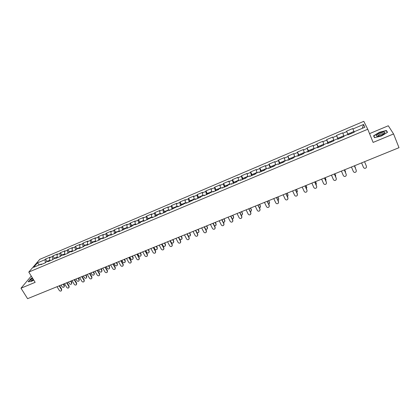 <?xml version="1.0" encoding="UTF-8"?>
<svg xmlns="http://www.w3.org/2000/svg" width="420" height="420" viewBox="0 0 420 420"><rect width="100%" height="100%" fill="white"/><g stroke="black" fill="none" stroke-linecap="round" stroke-linejoin="round"><path stroke-width="0.63" d="M363.799 121.328L39.805 259.34L28.786 272.081L367.762 129.245L363.799 121.328M367.762 129.245L373.123 142.417L393.572 133.948L388.3 125.769L369.548 133.628M39.407 264.878L37.396 262.915L33.574 267.346L41.312 264.07L40.745 264.742L45.313 262.81L45.869 262.143L48.809 260.899L49.292 261.13M37.396 262.915L45.035 259.67L45.581 259.024L46.972 261.319M49.896 260.873L49.534 257.764L50.069 257.119L45.581 259.024M49.534 257.764L52.432 256.531L52.962 255.89L54.353 258.195M57.351 257.723L56.968 254.604L57.488 253.969L52.962 255.89M56.968 254.604L59.892 253.365L60.407 252.73L61.793 255.05M64.869 254.546L64.465 251.422L64.974 250.787L60.407 252.73M64.465 251.422L67.415 250.173L67.914 249.538L69.295 251.874M72.45 251.339L72.025 248.215L72.518 247.585L67.914 249.538M72.025 248.215L74.996 246.95L75.484 246.325L76.865 248.672M80.099 248.11L79.648 244.976L80.126 244.351L75.484 246.325M79.648 244.976L82.651 243.705L83.123 243.08L84.493 245.443M87.811 244.85L87.339 241.71L87.801 241.091L83.123 243.08M87.339 241.71L90.363 240.429L90.82 239.809L92.19 242.188M95.587 241.553L95.093 238.418L95.54 237.804L90.82 239.809M95.093 238.418L98.144 237.127L98.585 236.513L99.955 238.901M103.415 238.119L102.916 235.1L103.346 234.491L98.585 236.513M102.916 235.1L105.992 233.793L106.418 233.184L107.783 235.589M111.3 234.644L110.806 231.751L111.221 231.147L106.418 233.184M110.806 231.751L113.909 230.433L114.319 229.829L115.673 232.25M119.259 231.131L118.766 228.37L119.159 227.771L114.319 229.829M118.766 228.37L121.895 227.041L122.283 226.443L123.638 228.879M127.302 227.703L126.793 224.963L127.171 224.369L122.283 226.443M126.793 224.963L129.948 223.624L130.321 223.031L131.67 225.482M135.418 224.275L134.888 221.529L135.251 220.941L130.321 223.031M134.888 221.529L138.075 220.174L138.427 219.587L139.776 222.054M143.609 220.81L143.057 218.059L143.399 217.476L138.427 219.587M143.057 218.059L146.27 216.694L146.606 216.116L147.945 218.594M151.872 217.313L151.294 214.562L151.62 213.985L146.606 216.116M151.294 214.562L154.539 213.187L154.859 212.609L156.193 215.108M160.204 213.791L159.611 211.034L159.915 210.462L154.859 212.609M159.611 211.034L162.881 209.643L163.18 209.076L164.509 211.585M168.614 210.231L167.995 207.475L168.284 206.908L163.18 209.076M167.995 207.475L171.297 206.073L171.575 205.511L172.904 208.037M177.098 206.645L176.458 203.879L176.726 203.322L171.575 205.511M176.458 203.879L179.786 202.466L180.049 201.91L181.372 204.451M185.661 203.023L184.994 200.256L185.246 199.705L180.049 201.91M184.994 200.256L188.354 198.828L188.596 198.282L189.913 200.839M194.297 199.369L193.609 196.602L193.841 196.051L188.596 198.282M193.609 196.602L197.001 195.158L197.222 194.618L198.534 197.19M203.018 195.683L202.303 192.911L202.514 192.371L197.222 194.618M202.303 192.911L205.721 191.457L205.926 190.922L207.228 193.51M211.811 191.966L211.071 189.184L211.265 188.654L205.926 190.922M211.071 189.184L214.526 187.719L214.709 187.189L216.006 189.798M220.689 188.213L219.922 185.43L220.096 184.9L214.709 187.189M219.922 185.43L223.409 183.95L223.571 183.424L224.863 186.049M229.646 184.422L229.005 181.115L223.571 183.424M228.858 181.634L232.37 180.143L232.512 179.629L233.798 182.27M238.686 180.6L237.998 177.298L232.512 179.629M237.872 177.807L241.421 176.305L241.537 175.791L242.818 178.453M247.81 176.741L247.076 173.439L241.537 175.791M246.971 173.948L250.551 172.426L250.646 171.922L251.921 174.605M257.024 172.846L256.237 169.549L250.646 171.922M256.153 170.047L259.77 168.515L259.838 168.021L261.109 170.714M266.312 168.887L265.482 165.622L259.838 168.021M265.424 166.115L269.073 164.566L269.12 164.078L270.38 166.792M275.704 164.945L274.811 161.658L269.12 164.078M274.78 162.141L278.46 160.577L278.486 160.099L279.741 162.829M285.175 160.939L284.235 157.657L278.486 160.099M284.225 158.135L287.942 156.555L287.942 156.083L289.343 159.663M294.735 156.891L293.743 153.62L287.942 156.083M293.758 154.088L297.507 152.492L297.486 152.029L298.741 154.838M304.39 152.812L303.345 149.541L297.486 152.029M303.382 149.998L307.167 148.391L307.12 147.934L308.422 150.88M314.139 148.691L313.036 145.425L307.12 147.934M313.1 145.877L316.921 144.254L316.848 143.803L318.292 147.116M323.852 144.58L322.817 141.272L316.848 143.803M322.906 141.713L326.77 140.07L326.671 139.634L328.219 143.236M333.916 140.327L332.698 137.072L326.671 139.634M332.813 137.508L336.709 135.849L336.588 135.424L338.121 139.046M343.949 136.08L342.673 132.836L336.588 135.424M342.815 133.261L346.752 131.591L346.6 131.171L348.122 134.82M354.076 131.796L352.742 128.562L346.6 131.171M352.91 128.971L363.536 124.462L364.885 127.229L354.065 131.801L354.239 132.237L347.944 134.894L347.786 134.458L343.781 136.153L343.928 136.595L337.696 139.23L337.565 138.778L333.596 140.459L333.716 140.91L327.542 143.519L327.443 143.062L323.51 144.727L323.605 145.184L317.494 147.767L317.42 147.299L313.525 148.948L313.588 149.415L307.54 151.972L307.493 151.499L303.634 153.132L303.676 153.605L297.685 156.14L297.659 155.657L293.843 157.274L293.858 157.757L287.921 160.267L287.926 159.773L284.141 161.375L284.13 161.868L278.255 164.351L278.281 163.853L274.538 165.438L274.502 165.937L268.679 168.399L268.732 167.89L265.02 169.459L264.957 169.969L259.192 172.41L259.271 171.896L255.596 173.45L255.512 173.964L249.8 176.379L249.9 175.854L246.257 177.398L246.152 177.922L240.492 180.311L240.613 179.781L237.011 181.309L236.875 181.839L231.273 184.212L231.42 183.671L227.845 185.183L227.692 185.724L222.138 188.071L222.306 187.525L218.768 189.021L218.589 189.572L213.092 191.893L213.281 191.341L204.125 195.683L204.335 195.127L200.86 196.597L200.45 196.382L200.372 197.269M48.809 260.899L48.258 261.566L52.862 259.618L53.403 258.956L56.369 257.707L55.834 258.363L60.475 256.399L61 255.743L63.992 254.478L63.473 255.134L68.156 253.155L68.665 252.504L71.678 251.228L71.174 251.879L75.899 249.884L76.393 249.233L79.433 247.947L78.944 248.593L83.711 246.582L84.189 245.936L87.255 244.64L86.783 245.28L95.146 241.306L94.689 241.941L99.54 239.888L99.986 239.258L103.105 237.935L102.669 238.571L107.557 236.502L107.987 235.872L111.137 234.544L110.712 235.168L115.647 233.084L116.056 232.459L119.233 231.116L118.829 231.735L127.407 227.661L127.019 228.275L132.043 226.154L132.416 225.54L135.65 224.175L135.282 224.784L140.348 222.642L140.705 222.038L143.966 220.658L143.619 221.261L152.36 217.109L152.029 217.707L157.185 215.523L157.505 214.93L160.828 213.528L160.514 214.116L165.722 211.916L166.021 211.328L169.37 209.911L169.082 210.499L177.996 206.267L177.723 206.845L186.695 202.587L186.443 203.159L195.473 198.875L195.242 199.437L200.645 197.159L200.86 196.597M52.805 259.644L52.432 256.531M60.28 256.484L59.892 253.365M56.369 257.707L56.847 257.933M67.825 253.297L67.415 250.173M63.992 254.478L64.465 254.714M75.432 250.078L74.996 246.95M71.678 251.228L72.145 251.47M83.108 246.834L82.651 243.705M79.433 247.947L79.895 248.194M90.846 243.563L90.363 240.429M87.255 244.64L87.712 244.892M98.648 240.266L98.144 237.127M95.146 241.306L95.592 241.558M106.517 236.938L105.992 233.793M103.105 237.935L103.546 238.198M114.461 233.583L113.909 230.433M111.137 234.544L111.568 234.806M122.467 230.197L121.895 227.041M119.233 231.116L119.658 231.383M130.547 226.784L129.948 223.624M127.407 227.661L127.822 227.934M138.695 223.34L138.075 220.174M135.65 224.175L136.059 224.453M146.916 219.865L146.27 216.694M143.966 220.658L144.37 220.941M155.211 216.358L154.539 213.187M152.36 217.109L152.754 217.397M163.579 212.825L162.881 209.643M160.828 213.528L161.217 213.822M172.022 209.255L171.297 206.073M169.37 209.911L169.748 210.215M180.537 205.653L179.786 202.466M177.996 206.267L178.364 206.572M189.131 202.02L188.354 198.828M186.695 202.587L187.058 202.897M197.804 198.356L197.001 195.158M195.473 198.875L195.83 199.19M206.556 194.659L205.721 191.457M204.335 195.127L204.682 195.447M215.387 190.927L214.526 187.719M213.281 191.341L213.617 191.672M224.301 187.157L223.409 183.95M222.306 187.525L222.632 187.861M233.294 183.356L232.37 180.143M231.42 183.671L231.735 184.013M242.372 179.519L241.421 176.305M240.613 179.781L240.922 180.133M251.533 175.644L250.551 172.426M249.9 175.854L250.194 176.211M260.783 171.738L259.77 168.515M259.271 171.896L259.555 172.253M270.118 167.79L269.073 164.566M268.732 167.89L269.005 168.263M279.536 163.81L278.46 160.577M278.281 163.853L278.549 164.225M289.049 159.789L287.942 156.555M287.926 159.773L288.178 160.156M298.651 155.731L297.507 152.492M297.659 155.657L297.906 156.046M308.348 151.631L307.167 148.391M307.493 151.499L307.724 151.893M318.134 147.494L316.921 144.254M317.42 147.299L317.641 147.703M328.015 143.32L326.77 140.07M327.443 143.062L327.653 143.472M337.995 139.099L336.709 135.849M337.565 138.778L337.764 139.198M348.07 134.841L346.752 131.591M347.786 134.458L347.975 134.883M362.313 128.315L363.536 124.462M393.572 133.948L399 147.688L27.589 298.673L21 288.204L35.149 282.345L28.786 272.081M31.259 276.071L21 288.204M45.381 262.731L45.035 259.67M41.312 264.07L41.806 264.29M381.533 135.97L387.497 132.316L386.374 130.478L379.433 132.248L373.564 135.823L374.535 137.708L381.533 135.97M32.361 277.851L30.665 278.838L28.187 281.788L31.458 281.4L33.737 280.072M386.888 131.78L386.374 130.478M361.594 162.892L363.515 167.501C364.376 168.62 365.321 168.635 366.356 167.538L366.45 166.315L364.539 161.695L366.45 166.315M365.458 163.91L365.374 163.611M350.8 133.691L350.459 132.909L350.774 133.702M350.459 132.909L347.97 133.959L348.274 134.757M353.74 131.523L354.06 132.311L353.74 131.523L351.241 132.578L351.556 133.371M381.134 135.303C383.444 134.285 384.704 133.382 384.914 132.589C384.568 131.817 382.898 131.995 379.911 133.13C375.806 135.193 375.149 136.232 377.942 136.253L381.134 135.303M383.812 133.87L383.497 133.523L380.389 134.19C378.452 135.067 377.632 135.76 377.921 136.253M374.561 137.702L373.826 135.891L379.512 132.421L386.237 130.714L387.293 132.442M374.74 137.66L373.826 135.891M32.66 278.339C31.279 279.321 30.602 280.035 30.639 280.487L31.432 280.618L33.558 279.783M33.164 279.148L32.046 280.445M28.445 281.757L30.823 278.922L32.44 277.977M351.456 167.013L353.388 171.591C354.233 172.694 355.173 172.715 356.197 171.659L356.27 170.331M356.302 170.415L354.37 165.832L356.213 170.153M341.413 171.097L343.366 175.639C344.195 176.726 345.119 176.762 346.132 175.739L346.258 174.505M344.332 169.911L346.169 174.211M344.3 169.922L346.248 174.478M331.469 175.14L333.433 179.65C334.252 180.721 335.16 180.763 336.168 179.781L336.326 178.595M334.378 173.959L336.226 178.232M334.331 173.975L336.289 178.5M321.625 179.141L323.6 183.624C324.403 184.679 325.3 184.732 326.298 183.776L326.487 182.642M324.513 177.965L326.377 182.212M324.455 177.991L326.429 182.48M311.871 183.109L313.861 187.556C314.648 188.601 315.536 188.659 316.528 187.735L316.738 186.653M314.748 181.939L316.622 186.149M314.675 181.965L316.659 186.428M355.457 168.362L355.341 167.591M340.767 137.928L340.405 137.161L340.688 137.959M340.405 137.161L337.937 138.206L338.216 139.01M355.367 167.664L354.564 165.753M343.817 136.138L343.649 135.791L341.177 136.836L341.465 137.634M343.649 135.791L343.796 136.211M355.283 167.412L354.58 165.743M345.492 172.62L345.471 171.712M330.834 142.128L330.445 141.377L330.703 142.18M330.445 141.377L328.004 142.411L328.251 143.22M345.455 171.685L344.647 169.785M333.848 140.353L333.659 140.018L331.207 141.052L331.469 141.86M333.659 140.018L333.764 140.39M345.382 171.428L344.678 169.769M335.601 176.788L335.675 175.76M320.995 146.286L320.581 145.551L320.812 146.365M320.581 145.551L318.161 146.575L318.386 147.389M335.638 175.665L334.824 173.775M323.762 144.202L321.337 145.231L321.568 146.044M335.58 175.403L334.866 173.759M325.794 180.878L325.973 179.771M311.252 150.402L310.81 149.683L311.015 150.502M310.81 149.683L308.417 150.696L308.611 151.52M325.915 179.608L325.091 177.734M314.034 148.407L311.561 149.368L311.766 150.187M313.966 148.349L314.034 148.733M325.868 179.34L325.148 177.707M316.071 184.91L316.36 183.74M301.602 154.487L301.135 153.778L301.313 154.607M301.135 153.778L298.762 154.78L298.935 155.61M316.281 183.514L315.452 181.65M304.306 152.849L304.258 152.455L301.875 153.463L302.054 154.292M316.244 183.246L315.525 181.624M302.206 187.036L304.211 191.457C304.988 192.481 305.865 192.549 306.847 191.657L307.072 190.622M305.072 185.871L306.962 190.055M304.983 185.908L306.983 190.334M306.432 188.885L306.716 187.11L306.831 187.672M292.036 158.524L291.548 157.836L291.701 158.666M306.737 187.383L305.907 185.53M294.614 156.539L292.283 157.521L292.435 158.356M294.625 156.566L294.672 156.922M306.716 187.11L305.991 185.498M292.635 190.927L294.651 195.316C295.418 196.329 296.284 196.403 297.255 195.536L297.386 193.924L297.502 194.554M295.491 189.767L297.386 193.924M295.386 189.809L297.397 194.208M296.877 192.806L297.271 190.937L297.386 191.562M282.566 162.529L282.056 161.852L282.182 162.692M282.056 161.852L279.725 162.839L279.846 163.679M297.281 191.216L296.447 189.378M285.054 160.582L282.781 161.542L282.912 162.383M285.091 160.681L285.133 160.954M297.271 190.937L296.541 189.336M283.154 194.78L285.18 199.143C285.936 200.141 286.797 200.219 287.758 199.379L287.905 197.757L288.015 198.45M285.994 193.625L287.905 197.757M285.883 193.672L287.905 198.041M287.406 196.675L287.768 196.334L287.915 194.733L288.026 195.416M273.184 166.493L272.648 165.832L272.748 166.677M272.648 165.832L270.338 166.808L270.438 167.659M287.915 195.011L287.075 193.19M275.583 164.588L273.368 165.527L273.473 166.373M287.915 194.733L287.18 193.142M273.761 198.597L275.798 202.934C276.549 203.921 277.394 204.005 278.344 203.185L278.512 201.553L278.618 202.298M276.591 197.447L278.512 201.553M276.465 197.5L278.497 201.841M278.014 200.498L278.486 200.104L278.649 198.492L278.754 199.232M263.886 170.425L263.329 169.775L263.408 170.625M263.329 169.775L261.041 170.741L261.114 171.596M278.633 198.776L277.788 196.964M266.207 168.556L264.043 169.475L264.122 170.326M278.649 198.492L277.909 196.912M264.458 202.382L266.506 206.687C267.246 207.659 268.086 207.748 269.026 206.955L269.204 205.312L269.304 206.115M267.272 201.238L269.204 205.312M267.136 201.29L269.178 205.606M268.711 204.272L269.288 203.842L269.462 202.22L269.561 203.007M254.678 174.316L254.095 173.68L254.153 174.541M254.095 173.68L251.832 174.641L251.879 175.502M269.441 202.503L268.585 200.702M256.914 172.489L254.803 173.381L254.861 174.242M269.462 202.22L268.721 200.65M255.239 206.126L257.297 210.404C258.027 211.365 258.857 211.465 259.791 210.693L259.98 209.039L260.075 209.89M258.038 204.992L259.98 209.039M257.891 205.049L259.949 209.333M259.481 208L260.169 207.538L260.363 205.91L260.453 206.75M245.553 178.174L244.949 177.55L244.981 178.416M244.949 177.55L242.702 178.5L242.728 179.366M260.327 206.199L259.471 204.409M247.706 176.384L245.648 177.256L245.684 178.117M260.363 205.91L259.613 204.351M246.104 209.843L248.178 214.09C248.897 215.04 249.716 215.14 250.64 214.389L250.845 212.73L250.929 213.628M248.892 208.709L250.845 212.73M248.734 208.772L250.798 213.029M250.336 211.68L251.139 211.202L251.344 209.57L251.428 210.452M236.507 181.997L235.888 181.388L235.893 182.259M235.888 181.388L233.662 182.327L233.662 183.199M251.297 209.858L250.435 208.078M238.586 180.243L236.581 181.094L236.591 181.965M251.344 209.57L250.593 208.016M237.053 213.518L239.138 217.744C239.852 218.678 240.66 218.783 241.573 218.053L241.794 216.389L241.868 217.329M239.831 212.394L241.794 216.389M239.657 212.462L241.736 216.694M241.264 215.313L242.188 214.835L242.408 213.192L242.477 214.121M227.551 185.782L226.905 185.189L226.889 186.06M226.905 185.189L224.7 186.118L224.684 186.995M242.351 213.486L241.484 211.722M229.546 184.07L227.593 184.895L227.582 185.771M242.408 213.192L241.652 211.654M228.086 217.166L230.181 221.361C230.885 222.29 231.688 222.395 232.591 221.686L232.822 220.012L232.885 220.994M230.853 216.043L232.822 220.012M230.664 216.116L232.754 220.322M232.271 218.904L233.321 218.431L233.552 216.783L233.609 217.754M218.626 189.467L218.006 188.953L217.97 189.835M218.006 188.953L215.822 189.877L215.78 190.759M233.483 217.082L232.612 215.323M220.589 187.856L218.689 188.664L218.631 189.441M233.552 216.783L232.79 215.255M219.203 220.778L221.303 224.947C222.002 225.86 222.799 225.976 223.692 225.283L223.934 223.603L223.986 224.627M221.954 219.66L223.934 223.603M221.755 219.739L223.855 223.913M223.351 222.448L224.532 221.996L224.774 220.343L224.821 221.351M209.706 193.022L209.191 192.68L209.129 193.567M209.191 192.68L207.023 193.599L206.96 194.486M224.695 220.647L223.823 218.899M211.717 191.615L209.864 192.397L209.748 192.896M224.774 220.343L224.012 218.82M210.399 224.359L212.504 228.501C213.203 229.404 213.99 229.52 214.872 228.847L215.124 227.162L215.161 228.218M213.134 223.246L215.124 227.162M212.929 223.33L215.035 227.477M214.505 225.944L215.822 225.53L216.074 223.871L216.111 224.91M200.45 196.382L198.308 197.284L198.219 198.182M215.985 224.175L215.108 222.442M202.923 195.332L201.122 196.098L200.986 196.544M216.074 223.871L215.308 222.359M201.668 227.903L203.789 232.019C204.477 232.916 205.259 233.037 206.131 232.376L206.399 230.69L206.419 231.777M204.398 226.795L206.399 230.69M204.178 226.884L206.293 231.005M205.727 229.383L207.191 229.031L207.454 227.367L207.48 228.438M192.229 200.246L191.793 200.046L191.688 200.939M191.793 200.046L189.667 200.944L189.562 201.841M207.354 227.677L206.472 225.955M194.213 199.017L192.454 199.763L192.302 200.214M207.454 227.367L206.682 225.866M193.022 231.42L195.148 235.51C195.83 236.397 196.607 236.518 197.468 235.872L197.747 234.187L197.757 235.3M195.736 230.317L197.747 234.187M195.51 230.407L197.636 234.507M197.006 232.769L198.634 232.496L198.907 230.832L198.922 231.934M183.661 203.868L183.209 203.674L183.073 204.493M183.209 203.674L181.104 204.566L180.978 205.469M198.802 231.142L197.915 229.43M185.577 202.671L183.866 203.396L183.703 203.852M198.907 230.832L198.135 229.341M184.448 234.906L186.59 238.97C187.262 239.846 188.029 239.972 188.885 239.342L189.168 237.652L189.173 238.791M187.152 233.803L189.168 237.652M186.916 233.903L189.053 237.972M188.344 236.077L190.155 235.935L190.439 234.271L190.439 235.394M177.02 206.293L175.355 206.997L175.177 207.459L174.704 207.275L174.526 207.874M174.704 207.275L172.615 208.157L172.468 209.066M190.318 234.581L189.43 232.88M190.439 234.271L189.661 232.785M175.954 238.355L178.101 242.398C178.773 243.264 179.534 243.39 180.38 242.776L180.673 241.085L180.663 242.251M178.647 237.263L180.673 241.085M178.4 237.363L180.542 241.411M179.697 239.243L181.75 239.342L182.038 237.673L182.028 238.822M166.73 210.998L166.273 210.84L166.078 211.307M166.273 210.84L164.204 211.717L164.036 212.63M181.912 237.993L181.02 236.297M168.535 209.885L166.918 210.567L166.724 211.034M182.038 237.673L181.262 236.203M167.538 241.778L169.691 245.795C170.357 246.65 171.108 246.782 171.948 246.183L172.247 244.493L172.226 245.674M170.216 240.691L172.247 244.493M169.958 240.797L172.111 244.818M170.294 240.66L171.192 242.34C171.848 243.185 172.594 243.316 173.418 242.723L173.717 241.048L173.696 242.219M158.356 214.505L157.915 214.379L157.71 214.846M157.915 214.379L155.867 215.245L155.678 216.164M173.581 241.369L172.683 239.689M160.13 213.439L158.555 214.106L158.351 214.573M173.717 241.048L172.935 239.584M159.191 245.175L161.353 249.16C162.015 250.01 162.761 250.142 163.59 249.559L163.9 247.863L163.868 249.071M161.858 244.088L163.9 247.863M161.59 244.198L163.753 248.194M162.052 244.01L162.95 245.679C163.606 246.519 164.341 246.65 165.16 246.067L165.464 244.398L165.433 245.59M150.061 217.985L149.636 217.88L149.415 218.353M149.636 217.88L147.599 218.741L147.394 219.66M165.322 244.718L164.419 243.049M151.798 216.967L150.266 217.613L150.05 218.085M165.464 244.398L164.682 242.939M150.916 248.535L153.09 252.499C153.746 253.344 154.487 253.475 155.305 252.903L155.621 251.207L155.578 252.43M153.573 247.453L155.621 251.207M153.295 247.569L155.463 251.538M153.878 247.333L154.786 248.992C155.431 249.821 156.161 249.953 156.975 249.386L157.285 247.716L157.243 248.923M141.839 221.44L141.424 221.356L141.188 221.834M141.424 221.356L139.409 222.206L139.183 223.136M157.133 248.036L156.23 246.377M143.54 220.458L142.049 221.088L141.818 221.566M157.285 247.716L156.497 246.267M142.716 251.869L144.895 255.806C145.551 256.641 146.281 256.778 147.095 256.216L147.42 254.525L147.368 255.764M145.362 250.793L147.42 254.525M145.078 250.913L147.252 254.856M145.777 250.625L146.685 252.273C147.331 253.097 148.055 253.234 148.859 252.677L149.179 251.003L149.126 252.226M133.686 224.863L133.282 224.8L133.04 225.278M133.282 224.8L131.287 225.645L131.045 226.574M149.016 251.328L148.108 249.679M135.35 223.923L133.906 224.537L133.665 225.015M149.179 251.003L148.386 249.564M134.589 255.176L136.773 259.088C137.424 259.917 138.149 260.053 138.957 259.502L139.288 257.812L139.225 259.061M137.225 254.105L139.288 257.812M136.925 254.226L139.109 258.148M137.744 253.89L138.658 255.528C139.298 256.347 140.018 256.478 140.81 255.938L141.136 254.263L141.073 255.502M125.612 228.26L124.955 228.695M125.218 228.212L123.233 229.052L122.976 229.987M140.968 254.594L140.054 252.95M127.234 227.357L125.832 227.95L125.575 228.433M141.136 254.263L140.343 252.835M126.53 258.447L128.725 262.343C129.37 263.161 130.09 263.298 130.888 262.762L131.224 261.067L131.15 262.332M129.155 257.381L131.224 261.067M128.851 257.507L131.04 261.408M129.785 257.129L130.699 258.757C131.334 259.565 132.048 259.702 132.836 259.166L133.166 257.497L133.093 258.746M117.605 231.63L116.949 232.087M117.217 231.599L115.253 232.428L114.975 233.368M132.988 257.828L132.074 256.195M119.191 230.764L117.558 231.824M133.166 257.497L132.368 256.074M118.54 261.697L120.74 265.566C121.385 266.375 122.099 266.516 122.887 265.991L123.228 264.296L123.149 265.577M121.154 260.636L123.228 264.296M120.839 260.762L123.039 264.637M121.889 260.337L122.803 261.954C123.438 262.757 124.142 262.894 124.924 262.374L125.26 260.704L125.181 261.965M109.667 234.974L109.006 235.441M109.289 234.953L107.342 235.778L107.048 236.717M125.076 261.035L124.157 259.413M111.216 234.14L109.615 235.184M125.26 260.704L124.462 259.292M110.623 264.915L112.828 268.763C113.468 269.567 114.177 269.708 114.954 269.189L115.306 267.498L115.217 268.79M113.222 263.86L115.306 267.498M112.901 263.991L115.106 267.845M114.061 263.519L114.98 265.13C115.61 265.923 116.308 266.065 117.08 265.55L117.427 263.881L117.338 265.151M101.798 238.292L101.131 238.775M101.425 238.282L99.498 239.096L99.183 240.041M117.227 264.217L116.308 262.605M103.309 237.484L101.735 238.518M117.427 263.881L116.623 262.479M102.769 268.107L104.984 271.934C105.614 272.727 106.318 272.869 107.095 272.365L107.447 270.674L107.347 271.971M105.357 267.057L107.447 270.674M105.026 267.194L107.237 271.021M106.297 266.674L107.221 268.275C107.846 269.062 108.539 269.204 109.305 268.7L109.657 267.031L109.557 268.312M93.996 241.579L93.324 242.072M93.629 241.579L91.718 242.387L91.387 243.338M109.452 267.372L108.528 265.766M95.471 240.802L93.923 241.82M109.657 267.031L108.854 265.634M94.983 271.273L97.204 275.074C97.834 275.861 98.532 276.008 99.298 275.51L99.656 273.824L99.55 275.126M97.561 270.228L99.656 273.824M97.22 270.365L99.44 274.171M98.6 269.803L99.524 271.394C100.149 272.176 100.837 272.318 101.593 271.824L101.95 270.16L101.845 271.446M86.258 244.839L85.586 245.348M85.901 244.85L84.005 245.653L83.659 246.603M101.74 270.496L100.811 268.905M87.696 244.088L86.179 245.096M101.95 270.16L101.147 268.769M87.26 274.412L89.486 278.192C90.116 278.969 90.809 279.116 91.57 278.628L91.933 276.943L91.817 278.255M89.833 273.368L91.933 276.943M89.481 273.509L91.707 277.294M90.967 272.906L91.896 274.486C92.516 275.263 93.198 275.405 93.949 274.921L94.306 273.257L94.195 274.554M78.587 248.073L77.91 248.593M78.241 248.089L76.356 248.887L75.994 249.758M94.091 273.599L93.161 272.013M79.989 247.349L78.498 248.346M94.306 273.257L93.502 271.877M79.606 277.526L81.837 281.279C82.467 282.051 83.155 282.203 83.906 281.726L84.273 280.04L84.152 281.358M82.168 276.486L84.273 280.04M81.811 276.628L84.042 280.392M83.396 275.982L84.326 277.557C84.945 278.324 85.622 278.465 86.368 277.993L86.73 276.329L86.609 277.631M70.985 251.286L70.297 251.811M70.639 251.307L68.775 252.095L68.397 252.845M86.504 276.675L85.575 275.1M72.35 250.583L70.88 251.564M86.73 276.329L85.922 274.958M72.02 280.613L74.256 284.345C74.876 285.112 75.558 285.259 76.303 284.792L76.676 283.106L76.55 284.429M74.566 279.573L76.676 283.106M74.198 279.725L76.435 283.463M75.889 279.038L76.823 280.597C77.438 281.358 78.109 281.505 78.85 281.038L79.217 279.379L79.091 280.686M63.446 254.468L62.753 255.003M63.105 254.494L61.252 255.276L60.879 255.896M78.981 279.725L78.052 278.156M64.769 253.79L63.331 254.762M79.217 279.379L78.404 278.014M64.491 283.668L66.733 287.38C67.352 288.141 68.03 288.293 68.77 287.831L68.896 286.508L69.142 286.151L69.006 287.485M67.027 282.639L69.142 286.151M66.654 282.791L68.896 286.508M68.444 282.062L69.379 283.616C69.993 284.366 70.66 284.519 71.389 284.056L71.762 282.403L71.631 283.715M55.965 257.623L55.267 258.169M55.634 257.654L53.434 258.946M71.521 282.749L70.586 281.19M57.257 256.966L55.844 257.927M71.762 282.403L70.948 281.043M57.026 286.703L59.273 290.393C59.892 291.149 60.564 291.302 61.294 290.845L61.677 289.17L61.53 290.519M59.551 285.679L61.677 289.17M59.173 285.831L61.42 289.527M61.063 285.065L61.997 286.608C62.606 287.354 63.273 287.506 63.998 287.054L64.124 285.747L64.37 285.401L64.229 286.729M48.552 260.752L47.849 261.308M48.221 260.788L46.027 262.08M64.124 285.747L63.184 284.198M49.807 260.122L48.416 261.067M64.37 285.401L63.557 284.051M383.817 133.828L384.914 132.589M383.675 133.964L383.497 133.523M291.548 157.836L289.196 158.828"/></g></svg>
